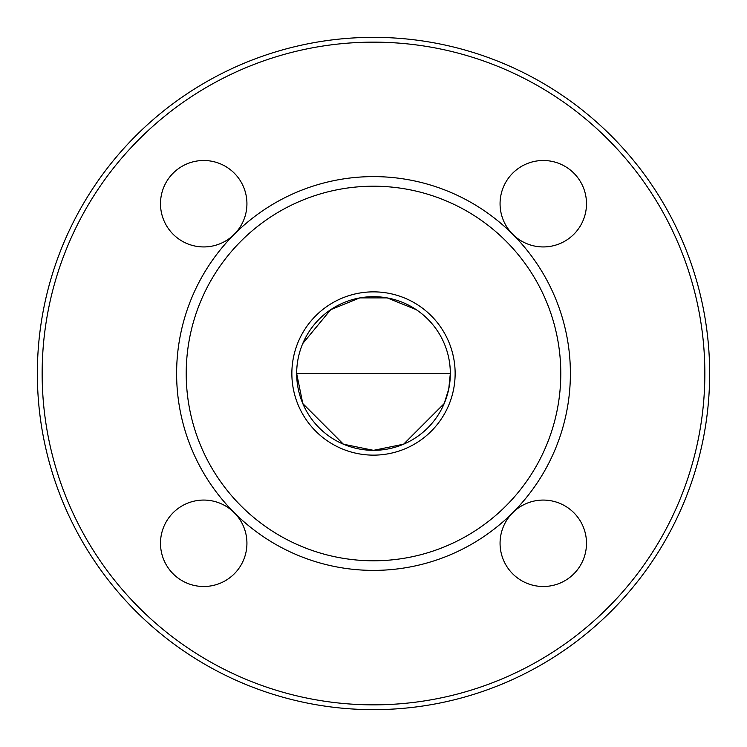 <?xml version="1.0" encoding="UTF-8"?>
<svg xmlns="http://www.w3.org/2000/svg" width="747" height="747" viewBox="0 0 747 747"><rect width="100%" height="100%" fill="white"/><g stroke="black" fill="none" stroke-linecap="round" stroke-linejoin="round"><path stroke-width="1.12" d="M302.731 343.573L330.706 309.688L359.793 297.894L387.207 297.894L416.294 309.688M300.91 398.693L300.247 396.676M297.857 386.974L296.923 379.831M450.077 379.831L449.143 386.974M446.753 396.676L446.09 398.693M450.338 373.5L448.751 389L444.204 403.567L403.623 444.185L373.509 450.338L343.377 444.185L302.796 403.567L296.662 373.5L450.338 373.5M373.5 450.338A76.838 76.838 0 0 1 306.961 335.086A76.838 76.838 0 0 1 440.039 335.086A76.838 76.838 0 0 1 373.5 450.338M512.713 234.278A43.223 43.223 0 0 0 586.498 203.716A43.223 43.223 0 0 0 526.738 163.789A43.223 43.223 0 0 0 512.722 234.278A196.891 196.891 0 0 0 234.278 234.278A43.223 43.223 0 0 0 192.53 161.968A43.223 43.223 0 0 0 166.292 225.333A43.223 43.223 0 0 0 234.278 234.278A196.891 196.891 0 0 0 234.278 512.722A43.223 43.223 0 0 0 166.292 521.667A43.223 43.223 0 0 0 192.53 585.032A43.223 43.223 0 0 0 234.278 512.722A196.891 196.891 0 0 0 512.722 512.722A43.223 43.223 0 0 0 526.738 583.211A43.223 43.223 0 0 0 586.498 543.284A43.223 43.223 0 0 0 512.722 512.722A196.891 196.891 0 0 0 512.722 234.278M373.5 455.138A81.638 81.638 0 0 0 444.204 332.686A81.638 81.638 0 0 0 302.796 332.686A81.638 81.638 0 0 0 373.5 455.138M373.5 560.782A187.282 187.282 0 0 0 535.692 279.854A187.282 187.282 0 0 0 211.308 279.854A187.282 187.282 0 0 0 373.5 560.782M709.65 373.5A336.15 336.15 0 0 0 373.5 37.35A336.15 336.15 0 0 0 37.35 373.5A336.15 336.15 0 0 0 373.5 709.65A336.15 336.15 0 0 0 709.65 373.5M704.851 373.5A331.351 331.351 0 0 1 207.825 660.46A331.351 331.351 0 0 1 207.825 86.54A331.351 331.351 0 0 1 704.851 373.5"/></g></svg>
